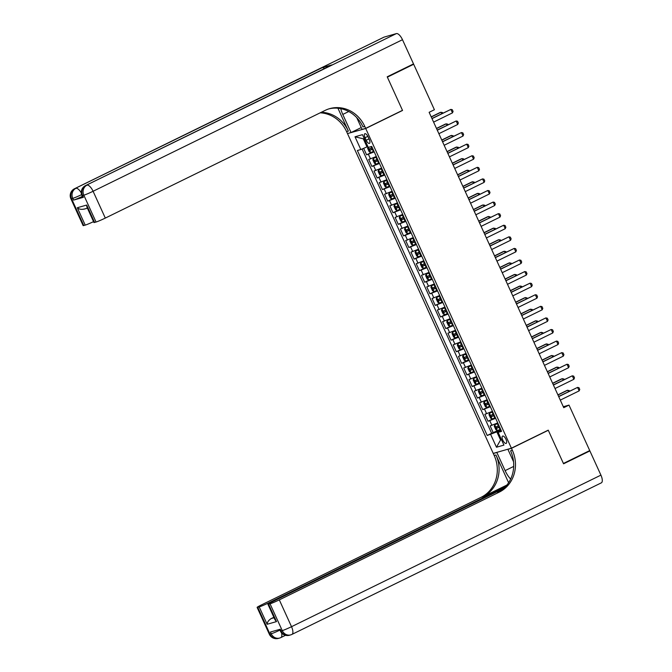 <?xml version="1.0" encoding="UTF-8"?>
<svg xmlns="http://www.w3.org/2000/svg" width="672" height="672" viewBox="0 0 672 672"><rect width="100%" height="100%" fill="white"/><g stroke="black" fill="none" stroke-linecap="round" stroke-linejoin="round"><path stroke-width="1.01" d="M505.957 439.286A4.082 1.613 -116.1 0 0 502.589 436.069A4.082 1.613 -116.1 0 0 502.816 440.185A4.082 1.613 -116.1 0 0 506.184 443.402A4.082 1.613 -116.1 0 0 505.957 439.286M347.542 133.694L493.24 453.398L511.409 448.199L365.711 128.495L348.188 133.384M363.644 148.336L366.61 154.837L373.909 151.259L370.684 152.586L369.172 151.712L367.592 148.235L368.029 146.849M376.312 156.517L368.718 159.466L371.885 166.421L379.193 162.842M381.595 168.101L374.002 171.049L377.168 178.004L384.468 174.426L381.242 175.753L379.73 174.88L378.151 171.402L378.588 169.999L381.2 175.728M386.87 179.684L379.277 182.633L382.444 189.588L389.752 186.01L386.518 187.337L385.014 186.463L383.426 182.986L383.872 181.583L386.484 187.312M392.154 191.268L384.56 194.216L387.727 201.172L395.027 197.593M397.429 202.843L389.836 205.8L393.002 212.755L400.31 209.177L397.076 210.504L395.573 209.63L393.985 206.153L394.43 204.75L397.043 210.479M402.713 214.427L395.119 217.384L398.286 224.339L405.586 220.76L402.36 222.088L400.848 221.214L399.26 217.736L399.706 216.334L402.318 222.062M407.988 226.01L400.394 228.967L403.561 235.922L410.861 232.344M413.263 237.594L405.67 240.551L408.836 247.506L416.144 243.928L412.919 245.255L411.407 244.373L409.819 240.904L410.264 239.501L412.877 245.23M418.547 249.178L410.953 252.134L414.12 259.09L421.42 255.511M423.822 260.761L416.228 263.718L419.395 270.673L426.703 267.095L423.478 268.422L421.966 267.54L420.378 264.071L420.823 262.668L423.436 268.397M429.106 272.345L421.512 275.302L424.679 282.257L431.978 278.678L428.753 280.006L427.241 279.124L425.662 275.654L426.098 274.252L428.711 279.98M434.381 283.928L426.787 286.885L429.954 293.84L437.262 290.262L434.028 291.589L432.524 290.707L430.937 287.238L431.382 285.835L433.994 291.564M439.664 295.512L432.071 298.469L435.238 305.424L442.537 301.846L439.312 303.173L437.8 302.291L436.212 298.822L436.657 297.419L439.27 303.148M444.94 307.096L437.346 310.052L440.513 317.008L447.812 313.429M450.215 318.679L442.621 321.636L445.796 328.591L453.096 325.013L449.87 326.34L448.358 325.458L446.771 321.989L447.216 320.586L449.828 326.315M455.498 330.263L447.905 333.22L451.072 340.175L458.371 336.596L455.146 337.924L453.634 337.042L452.054 333.572L452.5 332.17L455.112 337.898M460.774 341.846L453.18 344.803L456.347 351.758L463.655 348.18M466.057 353.43L458.464 356.387L461.63 363.342L468.93 359.764L465.704 361.091L464.192 360.209L462.613 356.74L463.05 355.337L465.662 361.066M471.332 365.014L463.739 367.97L466.906 374.917L474.214 371.347M476.616 376.597L469.022 379.554L472.189 386.501L479.489 382.931M481.891 388.181L474.298 391.138L477.464 398.084L484.772 394.514L481.538 395.842L480.035 394.96L478.447 391.49L478.892 390.079L481.505 395.816M487.175 399.764L479.581 402.721L482.748 409.668L490.048 406.098L486.822 407.425L485.31 406.543L483.722 403.074L484.168 401.663L487.418 400.302M492.45 411.348L484.856 414.305L488.023 421.252L495.323 417.682M401.848 110.653L402.545 110.452L387.366 77.154L413.675 64.26L434.398 109.729L429.131 112.308L563.749 407.686L569.008 405.107L563.312 406.736M365.03 137.726L366.198 140.272A3.956 1.562 -116.1 0 0 369.457 143.388A3.956 1.562 -116.1 0 0 369.239 139.406L368.08 136.853A3.956 1.562 -116.1 0 0 364.812 133.736A3.956 1.562 -116.1 0 0 365.03 137.726L367.828 136.357M501.161 430.475L498.137 432.356L501.572 431.374L371.717 146.42L368.281 147.403L362.468 134.66L355.009 136.794L360.814 149.537L357.378 150.52L487.234 435.473L496.852 431.869L500.539 439.975L501.488 439.706M498.137 432.356L503.941 445.099L496.482 447.233L490.678 434.49M374.203 151.88L366.61 154.837M362.09 148.999L491.66 433.306L500.606 429.265M497.725 422.932L490.132 425.888L493.298 432.835M495.617 418.303L488.023 421.252M490.342 406.72L482.748 409.668M485.058 395.136L477.464 398.084M479.783 383.552L472.189 386.501M474.499 371.969L466.906 374.917M469.224 360.385L461.63 363.342M463.94 348.802L456.347 351.758M458.665 337.218L451.072 340.175M453.39 325.634L445.796 328.591M448.106 314.051L440.513 317.008M442.831 302.467L435.238 305.424M437.548 290.884L429.954 293.84M432.272 279.3L424.679 282.257M426.989 267.716L419.395 270.673M421.714 256.133L414.12 259.09M416.43 244.549L408.836 247.506M411.155 232.966L403.561 235.922M405.88 221.382L398.286 224.339M400.596 209.798L393.002 212.755M395.321 198.215L387.727 201.172M390.037 186.631L382.444 189.588M384.762 175.048L377.168 178.004M379.478 163.464L371.885 166.421M364.232 138.533L363.292 138.81L366.988 146.916L360.814 149.537M367.861 146.488L366.988 146.916M413.675 64.26L411.592 64.865M511.409 448.199L548.243 430.156L563.422 463.462L589.73 450.576L569.008 405.107M402.545 110.452L365.711 128.495M501.413 439.547L500.539 439.975L496.482 447.233M500.9 429.887L496.852 431.869M491.66 433.306L487.234 435.473M363.292 138.81L355.009 136.794M432.02 118.633L450.878 109.393L452.273 109.696L453.071 111.434L452.466 112.871L433.6 122.111M452.466 112.871L450.878 109.393L431.953 118.49M372.28 147.664L369.55 148.823L370.18 150.217L372.918 149.058M372.868 148.957L371.692 149.478L371.062 148.084M441.739 113.694L441.059 112.207L431.273 117.004M442.764 113.19L442.453 112.51L440.177 112.459L431.206 116.852M82.303 196.417A7.652 0.496 155.5 0 1 73.567 200.096L83.395 197.291A7.652 0.496 155.5 0 1 82.74 197.375L81.95 195.636A7.652 0.496 -24.5 0 0 82.597 195.552L83.395 197.291M387.206 76.801L402.494 110.342L365.66 128.377L364.762 126.412A31.895 29.224 74 0 0 329.683 108.637A31.895 29.224 74 0 0 325.256 110.342L105.311 218.081A7.652 0.496 155.5 0 1 96.046 222.02L83.824 195.199L82.597 195.552A7.652 7.014 74 0 1 85.747 185.506L396.371 33.6A7.652 3.024 63.9 0 1 402.486 39.707L413.515 63.916L387.206 76.801M340.763 108.654A14.347 5.67 -116.1 0 0 342.787 114.433L351.053 132.56L347.491 133.577L346.592 131.611A31.895 29.224 74 0 0 320.174 112.829M365.66 128.377L362.099 129.402L356.731 117.617M337.94 108.234L348.365 131.107A31.895 29.224 74 0 0 321.258 112.3M84.596 208.942C81.53 209.731 79.103 209.328 77.305 207.74L86.68 205.052L94.601 222.432L96.046 222.02M94.601 222.432A7.652 0.496 155.5 0 1 93.946 222.516L86.898 207.043L86.68 205.052M383.712 37.296A7.652 3.024 63.9 0 1 383.897 37.187A7.652 3.024 63.9 0 1 384.098 37.111L396.371 33.6M331.624 65.066A7.652 3.024 63.9 0 1 331.8 64.957A7.652 3.024 63.9 0 1 332.002 64.882L322.182 67.687A7.652 3.024 63.9 0 1 324.517 68.527M361.259 127.562L351.053 132.56M93.551 221.634A7.652 0.496 155.5 0 1 85.218 225.112L77.305 207.74M73.567 200.096L72.778 198.358L71.551 198.71L83.773 225.532L85.218 225.112M83.773 225.532A7.652 0.496 155.5 0 1 83.126 225.607L70.904 198.794A7.652 0.496 -24.5 0 0 71.551 198.71A7.652 7.014 74 0 1 74.701 188.672L322.182 67.687M364.762 126.412L362.989 126.916A31.895 29.224 74 0 0 328.801 108.906M279.636 629.412L280.384 631.058A7.652 0.496 155.5 0 0 281.03 630.974A7.652 7.014 74 0 0 289.456 635.242L290.682 634.889A7.652 7.652 0 0 0 291.942 634.402A7.652 3.024 -116.1 0 1 291.74 634.477A7.652 7.014 -106 0 1 290.682 634.889A7.652 7.014 -106 0 1 282.257 630.622L270.043 603.809A7.652 0.496 -24.5 0 0 279.3 599.869L291.522 626.69A7.652 0.496 155.5 0 1 282.257 630.622L281.03 630.974L280.241 629.236L270.421 632.05L271.211 633.78L269.984 634.133A7.652 0.496 155.5 0 1 269.338 634.217L257.116 607.396A7.652 0.496 -24.5 0 0 257.762 607.32L269.984 634.133A7.652 7.014 74 0 0 278.401 638.4A7.652 7.652 0 0 1 269.338 634.217M600.919 475.129A7.652 3.024 63.9 0 1 601.339 482.849L291.942 634.402A7.652 3.024 -116.1 0 0 291.522 626.69L600.919 475.129L589.882 450.92L563.573 463.806L548.293 430.273L547.596 430.475M497.498 452.18L496.852 452.491L505.117 470.627A14.347 5.67 -116.1 0 0 510.644 479.077M496.852 452.491L493.29 453.516L494.189 455.482A31.895 29.224 -106 0 1 481.076 497.33L261.131 605.069A7.652 0.496 -24.5 0 0 257.116 607.396M508.603 482.723L495.961 454.978A31.895 29.224 -106 0 1 482.849 496.826L506.932 485.024M548.293 430.273L511.459 448.316L512.358 450.282A31.895 29.224 -106 0 1 499.246 492.131L279.3 599.869M511.459 448.316L507.898 449.333L513.542 461.714M503.664 488.468L271.958 601.969A7.652 0.496 -24.5 0 0 267.943 604.304L274.991 619.777L276.511 621.6L267.128 624.28L259.216 606.908L257.762 607.32M259.216 606.908A7.652 0.496 -24.5 0 0 268.472 602.969L268.783 603.649M505.176 487.024L268.472 602.969M589.882 450.92L587.798 451.517M508.544 449.022L507.898 449.333M493.937 453.197L493.29 453.516M267.943 604.304A7.652 0.496 -24.5 0 0 268.59 604.22L276.511 621.6M270.043 603.809L268.59 604.22M273.874 617.324A7.652 0.496 155.5 0 1 271.253 618.526L274.058 617.728M512.358 450.282L510.594 450.794A31.895 29.224 -106 0 1 497.482 492.635L499.246 492.131M267.128 624.28C267.246 622.163 268.615 620.248 271.253 618.526M437.296 130.217L456.162 120.977L457.556 121.279L458.346 123.018L457.741 124.454L438.883 133.694M457.741 124.454L456.162 120.977L437.228 130.074M442.579 141.8L461.437 132.56L462.832 132.863L463.63 134.602L463.025 136.038L444.158 145.278M463.025 136.038L461.437 132.56L442.512 141.658M447.854 153.384L466.721 144.144L468.115 144.446L468.905 146.185L468.3 147.622L449.442 156.862M468.3 147.622L466.721 144.144L447.787 153.241M453.138 164.968L471.996 155.728L473.39 156.03L474.18 157.769L473.584 159.205L454.717 168.445M473.584 159.205L471.996 155.728L453.071 164.825M376.513 156.954L373.321 158.382L372.868 159.818L374.455 163.296L375.967 164.17L379.201 162.842M373.321 158.382L376.555 157.046M377.563 159.247L374.825 160.406L375.455 161.801L378.193 160.642M378.151 160.541L376.975 161.062L376.337 159.667M447.014 125.278L446.342 123.791L436.548 128.579M448.048 124.774L447.737 124.093L445.452 124.043L436.481 128.436M381.839 168.63L378.605 169.966L381.788 168.529M382.838 170.831L380.1 171.99L380.738 173.384L383.477 172.225M383.426 172.124L382.25 172.645L381.62 171.251M452.298 136.861L451.618 135.374L441.832 140.162M453.323 136.357L453.012 135.677L450.736 135.626L441.764 140.02M387.114 180.214L383.88 181.541L387.072 180.113M388.122 182.414L385.384 183.574L386.014 184.968L388.752 183.809M388.71 183.708L387.534 184.229L386.896 182.834M457.573 148.445L456.901 146.958L447.107 151.746M458.606 147.941L458.296 147.26L456.011 147.21L447.04 151.603M392.347 191.696L389.147 193.166L388.71 194.569L390.289 198.047L391.801 198.92L395.035 197.593M389.164 193.124L392.398 191.797M393.397 193.998L390.625 195.174L391.297 196.552L394.027 195.392M393.985 195.292L392.809 195.812L392.179 194.418M462.857 160.028L462.176 158.542L452.39 163.33M463.882 159.524L463.571 158.844L461.294 158.794L452.323 163.187M458.413 176.551L477.271 167.311L478.674 167.614L479.464 169.352L478.859 170.789L459.992 180.029M478.859 170.789L477.271 167.311L458.346 176.408M397.673 203.381L394.439 204.708L397.631 203.28M398.672 205.582L395.942 206.741L396.572 208.135L399.311 206.976M399.269 206.875L398.084 207.396L397.454 206.002M468.132 171.612L467.452 170.125L457.666 174.913M469.165 171.108L468.854 170.428L466.57 170.377L457.598 174.77M463.688 188.135L482.555 178.895L483.949 179.197L484.739 180.936L484.134 182.372L465.276 191.612M484.134 182.372L482.555 178.895L463.621 187.992M402.956 214.964L399.722 216.292L402.906 214.864M403.956 217.165L401.218 218.324L401.856 219.719L404.586 218.56M404.544 218.459L403.368 218.98L402.73 217.585M473.416 183.196L472.735 181.709L462.949 186.497M474.44 182.692L474.13 182.011L471.853 181.961L462.882 186.354M468.972 199.718L487.83 190.478L489.224 190.781L490.022 192.52L489.418 193.956L470.551 203.196M489.418 193.956L487.83 190.478L468.905 199.576M408.19 226.447L404.998 227.875L404.544 229.32L406.123 232.789L407.635 233.671L410.869 232.344M404.998 227.875L408.232 226.548M409.231 228.749L406.501 229.908L407.131 231.302L409.87 230.143M409.819 230.042L408.643 230.555L408.013 229.169M478.691 194.779L478.01 193.292L468.224 198.08M479.716 194.275L479.405 193.595L477.128 193.544L468.157 197.938M474.247 211.302L493.114 202.062L494.508 202.364L495.298 204.103L494.693 205.54L475.835 214.78M494.693 205.54L493.114 202.062L474.18 211.159M413.507 238.132L410.273 239.459L413.465 238.031M414.515 240.332L411.776 241.492L412.415 242.886L415.145 241.718M415.103 241.626L413.927 242.138L413.288 240.752M483.966 206.363L483.294 204.876L473.508 209.664M484.999 205.859L484.688 205.178L482.404 205.128L473.441 209.521M479.531 222.886L498.389 213.646L499.783 213.948L500.581 215.687L499.976 217.123L481.11 226.363M499.976 217.123L498.389 213.646L479.464 222.743M418.748 249.614L415.556 251.042L415.103 252.487L416.682 255.956L418.194 256.838L421.428 255.503M415.556 251.042L418.79 249.715M419.79 251.916L417.06 253.075L417.69 254.47L420.428 253.302M420.378 253.21L419.202 253.722L418.572 252.336M489.25 217.946L488.569 216.46L478.783 221.248M490.274 217.442L489.964 216.762L487.687 216.712L478.716 221.105M484.806 234.469L503.672 225.229L505.067 225.532L505.856 227.27L505.252 228.707L486.394 237.947M505.252 228.707L503.672 225.229L484.739 234.326M424.066 261.299L420.832 262.626L424.024 261.198M425.074 263.5L422.335 264.659L422.965 266.053L425.704 264.886M425.662 264.793L424.486 265.306L423.847 263.92M494.525 229.53L493.853 228.043L484.058 232.831M495.558 229.026L495.247 228.346L492.962 228.295L483.991 232.688M490.09 246.053L508.948 236.813L510.342 237.115L511.132 238.854L510.535 240.29L491.669 249.53M510.535 240.29L508.948 236.813L490.022 245.902M429.349 272.882L426.115 274.21L429.299 272.782M430.349 275.083L427.61 276.242L428.249 277.637L430.987 276.469M430.937 276.377L429.761 276.889L429.131 275.503M499.808 241.114L499.128 239.627L489.342 244.415M500.833 240.61L500.522 239.929L498.246 239.879L489.275 244.272M495.365 257.636L514.231 248.396L515.626 248.699L516.415 250.438L515.81 251.874L496.952 261.114M515.81 251.874L514.231 248.396L495.298 257.485M434.624 284.466L431.39 285.793L434.582 284.365M435.632 286.667L432.894 287.826L433.524 289.22L436.262 288.053M436.22 287.96L435.044 288.473L434.406 287.087M505.084 252.697L504.403 251.21L494.617 255.998M506.117 252.193L505.806 251.513L503.521 251.462L494.55 255.856M500.64 269.22L519.506 259.98L520.901 260.282L521.69 262.021L521.086 263.458L502.228 272.698M521.086 263.458L519.506 259.98L500.573 269.069M439.908 296.05L436.674 297.377L439.858 295.949M440.908 298.25L438.169 299.41L438.808 300.804L441.538 299.636M441.496 299.544L440.32 300.056L439.69 298.67M510.367 264.281L509.687 262.794L499.901 267.582M511.392 263.777L511.081 263.096L508.805 263.046L499.834 267.439M505.924 280.804L524.782 271.564L526.184 271.866L526.974 273.605L526.369 275.041L507.503 284.281M526.369 275.041L524.782 271.564L505.856 280.652M445.141 307.532L441.949 308.96L441.496 310.405L443.075 313.874L444.553 314.731L447.821 313.421M441.949 308.96L445.183 307.633M446.183 309.834L443.419 311.01L444.083 312.388L446.821 311.22M446.779 311.128L445.595 311.64L444.965 310.254M444.553 314.731L441.941 309.002M515.642 275.864L514.962 274.369L505.176 279.166M516.667 275.36L516.356 274.68L514.08 274.63L505.109 279.023M511.199 292.387L530.065 283.147L531.46 283.45L532.249 285.188L531.644 286.625L512.786 295.865M531.644 286.625L530.065 283.147L511.132 292.236M450.458 319.217L447.224 320.544L450.416 319.116M451.466 321.418L448.728 322.577L449.366 323.971L452.096 322.804M452.054 322.711L450.878 323.224L450.24 321.838M520.926 287.448L520.246 285.953L510.46 290.749M521.951 286.944L521.64 286.264L519.364 286.213L510.392 290.606M516.482 303.971L535.34 294.731L536.735 295.033L537.533 296.772L536.928 298.208L518.062 307.448M536.928 298.208L535.34 294.731L516.415 303.82M455.742 330.8L452.508 332.128L455.7 330.7M456.742 333.001L454.012 334.16L454.642 335.555L457.38 334.387M457.33 334.295L456.154 334.807L455.524 333.421M526.201 299.032L525.521 297.536L515.735 302.333M527.226 298.528L526.915 297.847L524.639 297.797L515.668 302.19M521.758 315.554L540.624 306.314L542.018 306.617L542.808 308.356L542.203 309.792L523.345 319.032M542.203 309.792L540.624 306.314L521.69 315.403M460.975 342.283L457.783 343.711L457.33 345.156L458.917 348.625L460.429 349.507L463.663 348.172M457.783 343.711L461.017 342.384M462.025 344.585L459.253 345.761L459.917 347.138L462.655 345.971M462.613 345.878L461.437 346.391L460.799 345.005M531.476 310.615L530.804 309.12L521.01 313.916M532.51 310.111L532.199 309.431L529.914 309.38L520.943 313.774M527.041 327.138L545.899 317.898L547.294 318.2L548.092 319.939L547.487 321.376L528.62 330.616M547.487 321.376L545.899 317.898L526.974 326.987M466.301 353.968L463.067 355.295L466.25 353.867M467.3 356.168L464.562 357.328L465.2 358.722L467.939 357.554M467.888 357.462L466.712 357.974L466.082 356.588M536.76 322.199L536.08 320.704L526.294 325.5M537.785 321.695L537.474 321.014L535.198 320.964L526.226 325.357M532.316 338.722L551.183 329.482L552.577 329.784L553.367 331.523L552.762 332.959L533.904 342.199M552.762 332.959L551.183 329.482L532.249 338.57M471.534 365.45L468.342 366.878L467.888 368.323L469.476 371.792L470.98 372.674L474.214 371.339M468.342 366.878L471.576 365.551M472.584 367.752L469.846 368.911L470.476 370.306L473.214 369.138M473.172 369.046L471.996 369.558L471.358 368.172M542.035 333.782L541.363 332.287L531.569 337.084M543.068 333.278L542.758 332.598L540.473 332.539L531.502 336.941M537.6 350.305L556.458 341.065L557.852 341.368L558.642 343.106L558.046 344.543L539.179 353.783M558.046 344.543L556.458 341.065L537.533 350.154M476.809 377.034L473.609 378.496L473.172 379.907L474.751 383.376L476.263 384.258L479.497 382.922M473.626 378.462L476.86 377.135M477.859 379.336L475.121 380.495L475.759 381.889L478.489 380.722M478.447 380.629L477.271 381.142L476.641 379.756M547.319 345.366L546.638 343.871L536.852 348.667M548.344 344.862L548.033 344.182L545.756 344.123L536.785 348.524M542.875 361.889L561.733 352.649L563.136 352.951L563.926 354.69L563.321 356.126L544.454 365.366M563.321 356.126L561.733 352.649L542.808 361.738M482.135 388.718L478.901 390.046L482.093 388.618M483.134 390.919L480.404 392.078L481.034 393.473L483.773 392.305M483.731 392.213L482.546 392.725L481.916 391.339M552.594 356.95L551.914 355.454L542.128 360.251M553.627 356.446L553.316 355.765L551.032 355.706L542.06 360.108M548.15 373.472L567.017 364.232L568.411 364.535L569.201 366.274L568.596 367.71L549.738 376.95M568.596 367.71L567.017 364.232L548.083 373.321M486.78 407.4L484.168 401.663L487.368 400.201M488.418 402.503L485.68 403.662L486.318 405.056L489.048 403.889M489.006 403.796L487.83 404.309L487.192 402.923M557.878 368.533L557.197 367.038L547.411 371.834M558.902 368.029L558.592 367.349L556.315 367.29L547.344 371.692M553.434 385.056L572.292 375.816L573.686 376.118L574.484 377.857L573.88 379.294L555.013 388.525M573.88 379.294L572.292 375.816L553.367 384.905M492.652 411.785L489.46 413.213L489.006 414.649L490.585 418.127L492.097 419.009L495.331 417.673M489.46 413.213L492.694 411.886M493.693 414.086L490.963 415.246L491.593 416.632L494.332 415.472M494.281 415.38L493.105 415.892L492.475 414.506M563.153 380.117L562.472 378.622L552.686 383.418M564.178 379.613L563.867 378.932L561.59 378.874L552.619 383.275M558.709 396.64L577.576 387.4L578.97 387.702L579.76 389.441L579.155 390.877L560.297 400.109M579.155 390.877L577.576 387.4L558.642 396.488M497.927 423.368L494.735 424.796L494.281 426.233L495.869 429.71L497.381 430.592L500.615 429.257M494.735 424.796L497.969 423.469M498.977 425.67L496.238 426.829L496.877 428.215L499.607 427.056M499.565 426.964L498.389 427.476L497.75 426.09M568.428 391.692L567.756 390.205L557.97 395.002M569.461 391.196L569.15 390.508L566.874 390.457L557.903 394.859M370.516 158.953L368.399 154.325M491.929 425.376L489.812 420.739M486.646 413.792L484.537 409.156M481.37 402.209L479.262 397.572M476.087 390.625L473.978 385.988M470.812 379.042L468.703 374.405M465.536 367.458L463.42 362.821M460.253 355.874L458.144 351.238M454.978 344.291L452.861 339.662M449.694 332.707L447.586 328.079M444.419 321.124L442.302 316.495M439.135 309.54L437.027 304.912M433.86 297.956L431.752 293.328M428.585 286.373L426.468 281.744M423.301 274.789L421.193 270.161M418.026 263.206L415.909 258.577M412.742 251.622L410.634 246.994M407.467 240.038L405.35 235.41M402.184 228.455L400.075 223.826M396.908 216.871L394.8 212.243M391.625 205.288L389.516 200.659M386.35 193.704L384.241 189.076M381.074 182.12L378.958 177.492M375.791 170.537L373.682 165.908M369.004 138.894L366.198 140.272M368.29 147.395L370.65 152.561M372.355 149.31L373.355 151.511M371.12 146.588L371.725 147.916M371.692 149.478L370.18 150.217M348.365 131.107L346.592 131.611M384.098 37.111L74.701 188.672A7.652 3.024 -116.1 0 0 74.5 188.748L383.897 37.187M332.002 64.882L85.747 185.506A7.652 3.024 -116.1 0 0 85.546 185.59A7.652 7.652 0 0 0 81.95 195.636M402.486 39.707L93.089 191.268L105.311 218.081M93.089 191.268A7.652 3.024 -116.1 0 0 86.974 185.161A7.652 7.014 -106 0 0 83.824 195.199A7.652 0.496 -24.5 0 0 93.089 191.268M81.27 192.923A7.652 3.024 -116.1 0 0 75.928 188.32A7.652 7.014 -106 0 0 72.778 198.358A7.652 0.496 -24.5 0 0 81.581 194.653M348.734 111.518L342.787 114.433M495.961 454.978L494.189 455.482M482.849 496.826L481.076 497.33M279.947 630.101A7.652 0.496 155.5 0 1 271.211 633.78A7.652 7.014 -106 0 0 279.636 638.047A7.652 7.652 0 0 0 280.896 637.56A7.652 3.024 -116.1 0 0 281.534 632.864M278.401 638.4L279.636 638.047A7.652 7.014 -106 0 0 280.694 637.644A7.652 3.024 -116.1 0 0 280.896 637.56L285.499 635.309M513.694 466.418L505.117 470.627M373.313 158.416L375.925 164.144M377.63 160.894L378.638 163.094M376.001 157.298L377 159.499M376.975 161.062L375.455 161.801M382.914 172.477L383.914 174.678M381.276 168.882L382.284 171.083M382.25 172.645L380.738 173.384M388.189 184.061L389.197 186.262M386.56 180.466L387.559 182.666M387.534 184.229L386.014 184.968M389.147 193.166L391.759 198.895M393.473 195.644L394.472 197.845M391.835 192.049L392.834 194.25M392.809 195.812L391.297 196.552M398.748 207.228L399.756 209.429M397.11 203.633L398.118 205.834M398.084 207.396L396.572 208.135M404.032 218.812L405.031 221.012M402.394 215.216L403.393 217.417M403.368 218.98L401.856 219.719M404.989 227.917L407.602 233.646M409.307 230.395L410.315 232.596M407.669 226.8L408.677 229.001M408.643 230.555L407.131 231.302M414.59 241.979L415.59 244.18M412.952 238.384L413.952 240.584M413.927 242.138L412.415 242.886M415.54 251.084L418.16 256.813M419.866 253.562L420.865 255.763M418.228 249.967L419.236 252.168M419.202 253.722L417.69 254.47M425.141 265.146L426.149 267.347M423.511 261.551L424.511 263.752M424.486 265.306L422.965 266.053M430.424 276.73L431.424 278.93M428.786 273.134L429.786 275.335M429.761 276.889L428.249 277.637M435.7 288.305L436.708 290.506M434.062 284.718L435.07 286.919M435.044 288.473L433.524 289.22M440.983 299.888L441.983 302.089M439.345 296.302L440.345 298.502M440.32 300.056L438.808 300.804M446.258 311.472L447.266 313.673M444.62 307.885L445.628 310.086M445.595 311.64L444.083 312.388M451.542 323.056L452.542 325.256M449.904 319.469L450.904 321.67M450.878 323.224L449.366 323.971M456.817 334.639L457.817 336.84M455.179 331.052L456.187 333.253M456.154 334.807L454.642 335.555M457.775 343.753L460.387 349.482M462.092 346.223L463.1 348.424M460.463 342.636L461.462 344.837M461.437 346.391L459.917 347.138M467.376 357.806L468.376 360.007M465.738 354.22L466.746 356.42M466.712 357.974L465.2 358.722M468.334 366.92L470.946 372.649M472.651 369.39L473.659 371.591M471.022 365.803L472.021 368.004M471.996 369.558L470.476 370.306M473.609 378.496L476.221 384.233M477.935 380.974L478.934 383.174M476.297 377.387L477.296 379.588M477.271 381.142L475.759 381.889M483.21 392.557L484.218 394.758M481.572 388.97L482.58 391.171M482.546 392.725L481.034 393.473M488.494 404.141L489.493 406.342M486.856 400.554L487.855 402.755M487.83 404.309L486.318 405.056M489.451 413.246L492.064 418.984M493.769 415.724L494.777 417.925M492.131 412.138L493.139 414.338M493.105 415.892L491.593 416.632M494.726 424.83L497.339 430.567M499.052 427.308L500.052 429.509M497.414 423.721L498.414 425.922M498.389 427.476L496.877 428.215M331.8 64.957L85.546 185.59M74.5 188.748A7.652 7.652 0 0 0 70.904 198.794M87.419 208.186L83.908 209.185M280.384 631.058A7.652 7.652 0 0 0 289.456 635.242"/></g></svg>
